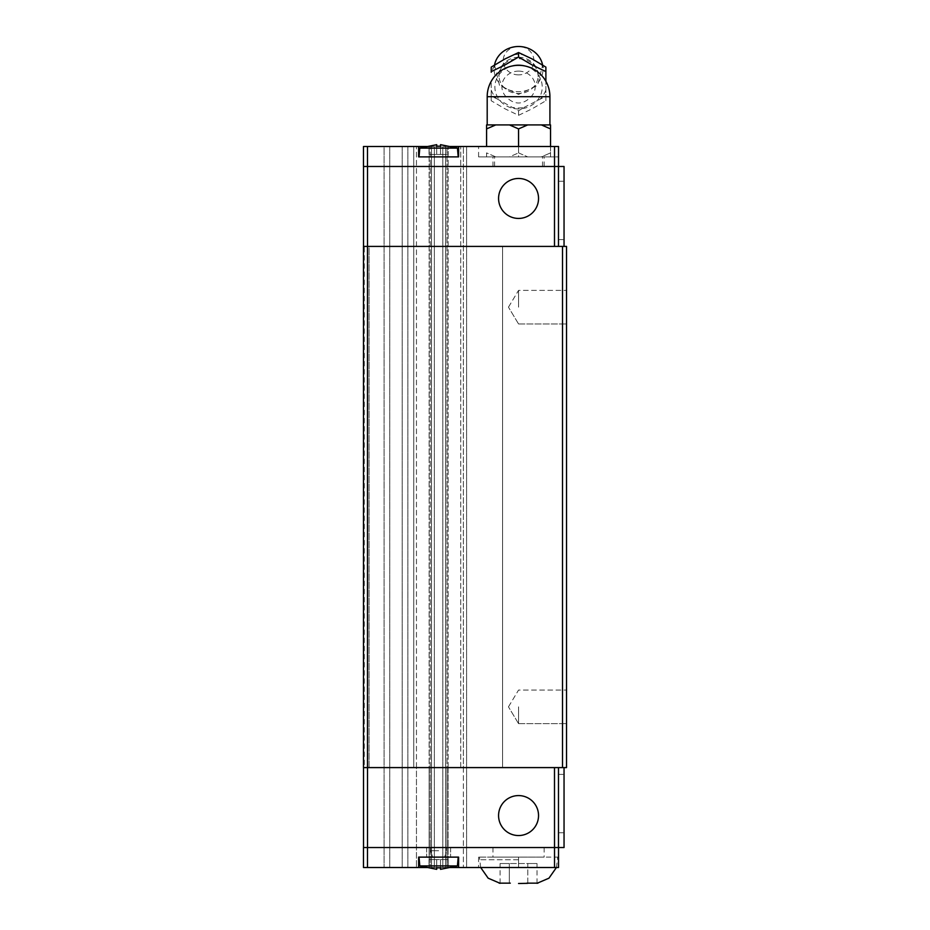<?xml version="1.0" encoding="UTF-8"?>
<svg xmlns="http://www.w3.org/2000/svg" width="930" height="930" viewBox="0 0 930 930"><rect width="100%" height="100%" fill="white"/><g stroke="black" fill="none" stroke-linecap="round" stroke-linejoin="round"><path stroke-width="0.7" stroke-dasharray="4.65 3.49" d="M518.556 57.288A19.6 18.112 0 0 1 538.11 76.655A19.6 18.112 0 0 1 518.556 93.5A19.6 18.112 0 0 1 499.003 76.655A19.6 18.112 0 0 1 518.556 57.288M518.556 307.167L518.556 290.381L518.556 307.167M566.521 307.167L566.521 290.381L566.521 307.167M518.556 706.846L518.556 723.633L518.556 706.846M566.521 706.846L566.521 723.633L566.521 706.846M558.488 210.436L558.488 239.615L558.488 210.436M564.045 210.436L564.045 239.615L564.045 210.436M538.54 198.45A19.983 19.983 0 0 1 518.556 218.434A19.983 19.983 0 0 1 498.573 198.45A19.983 19.983 0 0 0 518.556 218.434A19.983 19.983 0 0 0 538.54 198.45A19.983 19.983 0 0 0 518.556 178.467A19.983 19.983 0 0 0 498.573 198.45A19.983 19.983 0 0 0 518.556 218.434A19.983 19.983 0 0 0 538.54 198.45A19.983 19.983 0 0 0 518.556 178.467A19.983 19.983 0 0 0 498.573 198.45A19.983 19.983 0 0 1 518.556 178.467A19.983 19.983 0 0 1 538.54 198.45M427.335 146.487L438.623 146.487L418.64 146.487L418.64 156.879L458.606 156.879L438.623 156.879L458.606 156.879L458.606 146.487L458.606 156.879L458.606 146.487L438.623 146.487L449.911 146.487M457.432 148.091L448.214 146.126L448.214 154.485L448.214 146.126L440.541 144.673L440.541 154.485L440.541 144.673L448.214 146.173L440.541 144.673L440.541 154.485L448.214 154.485L436.705 154.485L436.705 146.173L438.623 146.126L436.705 146.173L436.705 154.485L436.705 144.673L436.705 154.485L436.705 146.173L440.541 146.173L438.623 146.126L440.541 146.173L440.541 144.673L440.541 154.485L448.214 154.485L429.032 154.485L429.032 146.173L436.705 144.673L436.705 154.485L440.541 154.485L429.032 154.485L436.705 154.485L429.032 154.485L429.032 146.126L419.802 148.091L457.432 148.091L438.623 148.091L457.432 148.091L458.211 156.879M542.19 63.275A24.459 22.587 0 0 1 518.556 91.686A24.459 22.587 0 0 1 494.923 63.275M518.556 74.877A15.357 14.183 0 0 1 503.2 60.683A15.357 14.183 0 0 1 518.556 46.5A15.357 14.183 0 0 1 533.913 60.683A15.357 14.183 0 0 1 518.556 74.877M513.279 54.847A28.993 26.784 0 0 1 518.556 54.393A28.993 26.784 0 0 1 523.834 54.847M545.887 100.754L545.887 81.305L545.887 100.754L532.227 108.752L518.556 115.332L504.897 108.752L491.226 100.754L491.226 81.305L491.226 96.267L496.504 98.58A28.993 26.784 0 0 1 491.226 90.129M491.226 67.111L491.226 72.238A28.993 26.784 0 0 1 496.504 63.786M496.504 98.58L518.556 110.844L523.834 107.531A28.993 26.784 0 0 1 518.556 107.973A28.993 26.784 0 0 1 513.279 107.531M518.556 71.122A16.682 15.415 0 0 1 533.75 80.166A16.682 15.415 0 0 1 531.088 96.697C527.089 100.87 522.916 102.974 518.556 102.998C514.197 102.974 510.024 100.87 506.025 96.697A16.682 15.415 0 0 1 503.363 80.166A16.682 15.415 0 0 1 518.556 71.122M458.606 146.487L558.523 146.487L558.523 156.879L509.408 156.879L518.58 152.892L509.408 156.879L527.717 156.879L518.556 156.879L518.556 146.487L478.59 146.487L558.523 146.487L518.556 146.487L518.556 152.892L527.717 156.879L518.545 152.892L518.556 128.898L527.717 124.911L518.556 124.911L549.921 124.911L509.408 124.911L518.58 128.91M558.488 803.567L558.488 774.388L558.488 803.567M564.045 803.567L564.045 774.388L564.045 803.567M538.54 815.563A19.983 19.983 0 0 0 518.556 795.58A19.983 19.983 0 0 0 498.573 815.563A19.983 19.983 0 0 1 518.556 795.58A19.983 19.983 0 0 1 538.54 815.563A19.983 19.983 0 0 0 518.556 795.58A19.983 19.983 0 0 0 498.573 815.563A19.983 19.983 0 0 0 518.556 835.547A19.983 19.983 0 0 0 538.54 815.563A19.983 19.983 0 0 1 518.556 835.547A19.983 19.983 0 0 1 498.573 815.563A19.983 19.983 0 0 0 518.556 835.547A19.983 19.983 0 0 0 538.54 815.563M518.556 857.123L478.59 857.123L544.131 857.123L492.981 857.123L518.556 857.123L518.556 867.516L558.523 867.516L478.59 867.516L518.556 867.516L518.556 857.123L558.523 857.123L558.523 867.516L558.523 857.123L518.556 857.123M449.911 867.516L438.623 867.516L458.606 867.516L458.606 857.123L418.64 857.123L438.623 857.123L418.64 857.123L418.64 867.516L418.64 857.123L418.64 867.516L363.479 867.516L466.604 867.516L363.479 867.516L363.479 847.532L558.523 847.532L363.479 847.532L363.479 867.516L363.479 847.532L367.478 847.532L367.478 867.516M458.606 867.516L458.606 857.123L458.606 867.516L554.524 867.516L554.524 847.532L367.478 847.532M440.541 869.341L440.541 859.529L440.541 869.341L440.541 859.529L429.032 859.529L436.705 859.529L436.705 869.341L436.705 859.529L448.214 859.529L448.214 867.841L440.541 869.341L440.541 859.529L448.214 859.529L429.032 859.529L448.214 859.529L448.214 867.876L440.541 869.341L440.541 867.841L438.623 867.876L440.541 867.841L440.541 869.341L457.432 865.923L419.802 865.923L438.623 865.923L419.802 865.923L419.035 857.123M440.541 867.841L440.541 859.529L440.541 867.841L436.705 867.841L436.705 869.341L429.032 867.841L436.705 869.341L436.705 859.529L436.705 869.341L419.802 865.923M564.045 767.599L564.045 847.532L554.524 847.532L554.489 767.599L564.045 767.599L558.488 767.599L558.488 847.532M429.032 859.529L429.032 867.841L429.032 859.529M436.705 859.529L436.705 867.841L438.623 867.876L436.705 867.841L436.705 859.529L436.705 869.341L436.705 859.529M448.214 859.529L448.214 867.841L448.214 859.529M418.64 867.516L427.335 867.516M527.787 883.314L527.787 863.528L509.326 863.528L537.017 863.528L527.787 863.528L527.787 883.314M509.326 883.314L509.326 863.528L500.096 863.528L509.326 863.528L509.326 883.314M500.096 883.314L500.096 863.528M537.017 883.314L537.017 863.528M558.523 847.532L558.523 867.516L554.524 867.516M369.071 767.599L363.525 767.599L369.071 767.599L363.525 767.599L369.071 767.599L369.071 246.415L363.525 246.415L369.071 246.415L363.525 246.415L369.071 246.415L369.071 767.599M413.757 767.599L413.757 146.487L466.604 146.487L407.863 146.487L413.757 146.487L413.757 767.599L416.454 767.599L416.454 867.516L416.454 146.487L416.454 767.599L413.757 767.599M460.71 767.599L460.71 146.487L460.71 767.599L463.384 767.599L463.384 867.516L463.384 146.487L463.384 767.599L460.71 767.599M363.525 767.599L363.479 246.415L554.489 246.415L363.525 246.415L363.479 166.482L367.513 166.482L363.525 166.482L363.479 767.599L554.489 767.599L363.525 767.599L363.525 847.532M558.488 767.599L554.489 767.599M367.513 767.599L367.513 847.532M564.045 246.415L558.488 246.415L558.488 166.482L554.489 166.482L558.488 166.482L558.488 246.415L564.045 246.415L564.045 166.482L558.523 166.482L558.523 146.487L558.523 156.879L478.59 156.879L544.131 156.879L492.981 156.879L518.556 156.879L494.574 156.879L518.556 156.879L518.556 146.487M367.478 166.482L367.478 146.487L363.479 146.487L363.479 166.482L363.479 146.487L384.09 146.487L363.479 146.487L363.479 166.482L558.523 166.482M550.537 128.91L550.537 124.911L541.376 124.911L550.548 128.91L550.537 156.879L541.376 156.879L550.548 152.892L541.376 156.879L550.537 156.879L550.537 146.487M495.737 156.879L486.564 152.892L486.588 156.879L495.737 156.879L486.588 156.879L486.588 152.892L495.737 156.879L509.408 156.879L495.737 156.879M486.564 128.91L495.737 124.911L486.588 124.911L486.588 146.487M495.737 124.911L509.408 124.911M541.376 156.879L527.717 156.879L541.376 156.879M527.717 124.911L541.376 124.911M518.556 124.911L487.192 124.911L518.556 124.911M491.226 100.754L491.226 96.267M540.609 63.786A28.993 26.784 0 0 1 545.887 72.238L545.887 67.111M518.556 115.332L518.556 110.844M523.834 107.531L545.887 96.267M545.887 90.129A28.993 26.784 0 0 1 540.609 98.58M436.705 144.673L429.032 146.173L436.705 144.673L436.705 154.485L436.705 146.173M429.032 154.485L429.032 146.173L429.032 154.485M440.541 154.485L440.541 146.173L440.541 154.485M418.64 146.487L418.64 156.879L438.623 156.879L418.64 156.879L418.64 146.487L367.478 146.487M384.09 146.487L407.863 146.487L384.09 146.487L384.09 867.516L384.09 146.487M554.489 246.415L558.488 246.415L554.489 246.415L554.524 146.487M363.525 246.415L363.525 166.482M367.513 246.415L367.513 166.482M558.488 246.415L558.488 166.482M466.604 146.487L466.604 867.516L466.604 146.487M566.521 246.415L562.522 246.415L566.521 246.415L562.522 246.415L566.521 246.415L566.521 767.599L562.522 767.599L566.521 767.599L562.522 767.599L566.521 767.599L566.521 246.415L364.281 246.415L364.281 767.599L566.521 767.599L566.521 246.415M364.281 767.599L363.479 767.599L363.479 246.415L364.281 246.415M562.522 246.415L562.522 767.599M502.572 246.415L502.572 767.599L502.572 246.415M518.556 166.482L544.131 166.482L518.556 166.482M438.623 850.729L430.625 850.729L438.623 850.729M438.623 847.532L426.626 847.532L438.623 847.532M438.623 857.123L426.626 857.123L438.623 857.123M518.556 847.532L544.131 847.532L518.556 847.532M524.427 65.879A23.669 21.867 0 0 1 542.039 89.803A23.669 21.867 0 0 1 518.556 108.938A23.669 21.867 0 0 1 495.074 89.803A23.669 21.867 0 0 1 512.686 65.879M549.921 96.697L531.088 96.697M518.556 859.762L479.392 859.762L518.556 859.762M429.125 767.599L430.23 767.599L430.23 867.516L430.23 767.599L429.125 767.599L429.125 867.516L429.125 146.487L429.125 767.599M447.028 767.599L448.132 767.599L448.132 867.516L448.132 767.599L447.028 767.599L447.028 867.516L447.028 146.487L447.028 767.599M506.025 96.697L487.192 96.697M389.74 146.487L389.74 867.516L389.74 146.487M402.213 146.487L402.213 867.516L402.213 146.487M407.863 146.487L407.863 867.516L407.863 146.487M430.23 767.599L430.23 146.487L430.23 767.599M431.532 146.487L431.532 867.516L431.532 146.487M434.357 146.487L434.357 867.516L434.357 146.487M442.808 146.487L442.808 867.516L442.808 146.487M445.633 146.487L445.633 867.516L445.633 146.487M448.132 767.599L448.132 146.487L448.132 767.599M538.11 76.655L538.156 75.574C536.877 65.065 530.344 59.45 518.556 58.695C506.769 59.45 500.235 65.065 498.957 75.574L499.003 76.655M518.556 323.954L566.521 323.954L518.556 323.954L508.466 307.167L518.556 323.954M518.556 723.633L566.521 723.633L518.556 723.633L508.466 706.846L518.556 723.633M558.488 239.615L564.045 239.615M494.493 65.007L499.538 85.467L518.556 94.418L537.575 85.467L542.62 65.007M558.488 774.388L564.045 774.388M480.694 867.516L479.392 857.123M556.419 867.516L557.721 857.123M457.432 865.923L458.211 857.123M478.59 857.123L478.59 867.516M558.488 832.745L564.045 832.745M419.802 148.091L419.035 156.879M478.59 156.879L478.59 146.487M558.488 181.269L564.045 181.269M508.466 706.846L518.556 690.06L566.521 690.06L518.556 690.06L508.466 706.846M508.466 307.167L518.556 290.381L566.521 290.381L518.556 290.381L508.466 307.167M542.539 166.482L542.539 156.879M544.131 166.482L544.131 156.879M492.981 166.482L492.981 156.879M494.574 166.482L494.574 156.879M430.625 850.729L430.625 847.532L430.625 850.729L432.59 857.123L430.625 850.729M444.656 857.123L446.609 850.729L446.609 847.532L446.609 850.729L444.656 857.123M450.608 847.532L450.608 857.123L450.608 847.532M426.626 847.532L426.626 857.123L426.626 847.532M544.131 847.532L544.131 857.123M492.981 847.532L492.981 857.123"/><path stroke-width="1.4" d="M538.54 198.45A19.983 19.983 0 0 1 518.556 218.434A19.983 19.983 0 0 1 498.573 198.45A19.983 19.983 0 0 1 518.556 178.467A19.983 19.983 0 0 1 538.54 198.45M449.911 146.487L458.606 146.487L458.606 156.879L418.64 156.879L418.64 146.487L363.479 146.487L363.479 166.482L367.478 166.482L367.478 146.487M436.705 146.173L436.705 144.673L436.705 146.173L440.541 146.173L440.541 144.673L457.432 148.091L419.802 148.091L419.035 156.879M494.493 65.007L494.923 63.275A24.459 22.587 0 0 1 518.556 46.5A24.459 22.587 0 0 1 542.19 63.275L542.62 65.007M545.887 71.598L545.887 67.111L532.227 58.985L518.556 52.533L504.897 58.985L491.226 67.111L491.226 71.598L504.897 65.019L518.556 57.021L532.227 65.019L545.887 71.598L545.887 81.305L545.887 72.238M491.226 72.238L491.226 71.598M518.58 128.91L509.408 124.911L527.717 124.911L518.545 128.91L518.556 146.487M498.573 815.563A19.983 19.983 0 0 1 518.556 795.58A19.983 19.983 0 0 1 538.54 815.563A19.983 19.983 0 0 1 518.556 835.547A19.983 19.983 0 0 1 498.573 815.563M518.556 883.5L527.787 883.314L518.556 883.5M526.822 883.151L537.982 883.151L526.822 883.151M367.478 867.516L363.479 867.516L363.479 847.532L367.478 847.532L367.478 867.516L418.64 867.516L418.64 857.123L458.606 857.123L458.606 867.516L449.911 867.516M440.541 867.841L440.541 869.341L440.541 867.841L436.705 867.841L436.705 869.341L419.802 865.923L457.432 865.923L458.211 857.123M440.541 869.341L457.432 865.923M367.478 847.532L558.523 847.532L558.523 867.516L458.606 867.516M554.489 767.599L554.524 867.516M427.335 867.516L418.64 867.516M510.291 883.151L499.131 883.151L510.291 883.151M363.525 767.599L363.525 847.532M558.523 847.532L564.045 847.532L564.045 767.599M367.513 767.599L367.513 847.532M558.488 767.599L558.488 847.532M564.045 246.415L564.045 166.482L367.478 166.482M509.408 124.911L495.737 124.911L486.564 128.91L486.588 124.911L495.737 124.911M486.588 146.487L486.588 128.898M550.537 124.911L550.537 128.91L541.376 124.911L550.537 124.911M550.537 146.487L550.537 128.898M541.376 124.911L527.717 124.911M518.556 57.021L518.556 52.533M436.705 144.673L419.802 148.091M418.64 146.487L427.335 146.487M558.523 166.482L558.523 146.487L458.606 146.487M554.489 246.415L554.524 146.487M363.525 246.415L363.525 166.482M558.488 246.415L558.488 166.482M367.513 246.415L367.513 166.482M367.478 246.415L363.479 246.415L363.479 767.599L367.478 767.599L367.478 246.415L566.521 246.415L566.521 767.599L367.478 767.599M562.522 767.599L562.522 246.415M512.686 65.879A23.669 21.867 0 0 1 518.556 65.193A23.669 21.867 0 0 1 524.427 65.879M518.556 96.697L549.921 96.697A31.364 31.364 0 0 0 518.556 65.333A31.364 31.364 0 0 0 487.192 96.697L518.556 96.697M457.432 148.091L458.211 156.879M549.921 124.911L549.921 96.697M537.017 883.314L548.967 878.176L556.419 867.516M419.802 865.923L419.035 857.123M480.694 867.516L488.145 878.176L500.096 883.314M487.192 124.911L487.192 96.697"/></g></svg>
